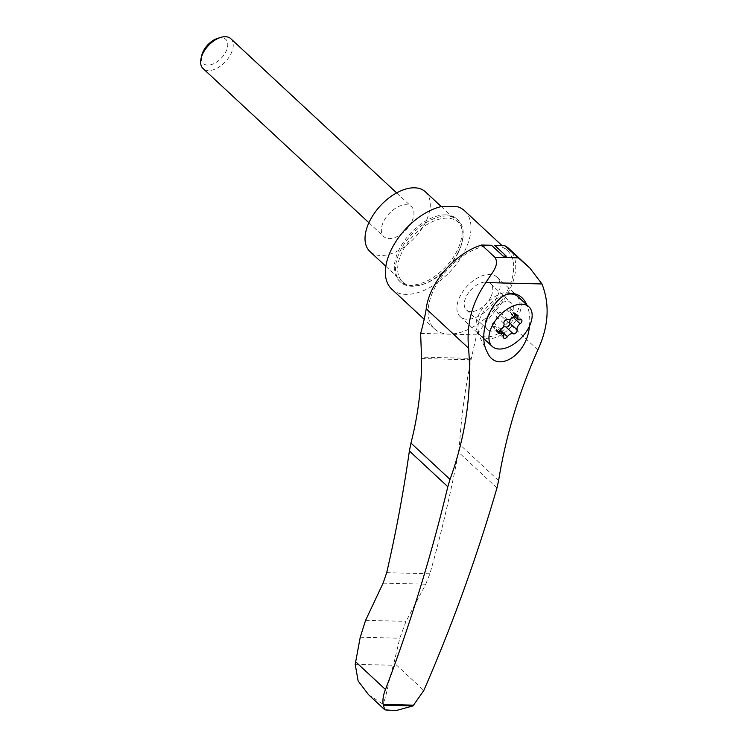 <?xml version="1.0" encoding="UTF-8"?>
<svg xmlns="http://www.w3.org/2000/svg" width="748" height="748" viewBox="0 0 748 748"><rect width="100%" height="100%" fill="white"/><g stroke="black" fill="none" stroke-linecap="round" stroke-linejoin="round"><path stroke-width="0.56" stroke-dasharray="3.74 2.81" d="M498.607 480.637L459.524 444.293C461.385 416.206 465.228 388.034 471.053 359.779L471.315 358.395L421.563 357.142M420.628 333.44L476.626 334.842L471.315 358.395M529.378 326.306C530.267 319.069 529.64 312.477 527.508 306.54L526.844 304.904M391.756 289.139A53.482 30.771 132.9 0 0 450.717 270.926A53.482 30.771 132.9 0 0 464.601 210.805M491.511 245.279A53.482 30.771 132.9 0 0 439.833 279.378A53.482 30.771 132.9 0 0 434.476 328.858A53.482 30.771 132.9 0 0 493.428 310.644A53.482 30.771 132.9 0 0 507.312 250.515A53.482 30.771 132.9 0 0 494.709 245.353M383.088 583.16L425.752 584.225L406.033 621.373L399.778 638.203L394.009 662.765L423.807 690.469M425.752 584.225L429.922 573.763C441.17 533.885 450.698 493.362 458.524 452.203L459.524 444.293M395.991 710.6L386.361 710.357M368.484 694.63L381.732 703.372L383.06 703.41C386.604 697.37 387.885 682.213 393.401 665.281L394.009 662.765M441.946 206.42L457.832 206.813M516.868 295.778A26.993 15.53 -47.1 0 1 519.159 302.388A26.993 15.53 -47.1 0 1 516.045 315.011A26.993 15.53 -47.1 0 1 479.188 334.319A26.993 15.53 -47.1 0 1 477.168 331.579A26.993 15.53 -47.1 0 1 486.191 303.969A26.993 15.53 -47.1 0 1 513.072 292.964A26.993 15.53 -47.1 0 1 514.876 293.917M515.615 314.927L510.127 309.822A2.852 1.646 132.9 0 0 509.902 308.232A2.852 1.646 132.9 0 0 506.331 309.728A4.993 2.87 132.9 0 1 500.515 312.636A2.852 1.646 132.9 0 0 497.729 313.664A2.852 1.646 132.9 0 0 496.616 316.582A4.993 2.87 132.9 0 1 493.605 322.612A2.852 1.646 132.9 0 0 492.137 326.455A2.852 1.646 132.9 0 0 493.502 326.652A4.993 2.87 132.9 0 1 495.887 326.988L499.767 330.588M510.127 309.822A4.993 2.87 132.9 0 0 510.538 312.608A4.993 2.87 132.9 0 0 512.922 312.945A2.852 1.646 132.9 0 1 514.287 313.141L521.608 319.948M503.619 336.581L496.298 329.774A4.993 2.87 132.9 0 0 495.887 326.988M496.298 329.774A2.852 1.646 132.9 0 0 496.522 331.364A2.852 1.646 132.9 0 0 500.094 329.868A4.993 2.87 132.9 0 1 503.002 327.287M513.1 317.246L512.829 316.984A4.993 2.87 132.9 0 0 510.753 319.116M512.829 316.984A2.852 1.646 132.9 0 0 514.287 313.141M217.668 38.335A16.465 9.472 -47.1 0 1 225.859 51.724A16.465 9.472 -47.1 0 1 209.618 64.992A16.465 9.472 -47.1 0 1 201.736 55.474M230.795 38.7A20.374 11.725 -47.1 0 1 230.87 53.968A20.374 11.725 -47.1 0 1 203.054 68.545M411.587 221.997A20.374 11.725 -47.1 0 1 383.771 236.574A20.374 11.725 -47.1 0 1 389.063 213.666A20.374 11.725 -47.1 0 1 411.522 206.728A20.374 11.725 -47.1 0 1 411.587 221.997M425.397 191.806A40.747 23.45 -47.1 0 1 425.537 222.343A40.747 23.45 -47.1 0 1 369.895 251.487M458.178 252.702A40.747 23.45 -47.1 0 1 422.657 284.446A40.747 23.45 -47.1 0 1 402.546 281.846A40.747 23.45 -47.1 0 1 413.12 236.031A40.747 23.45 -47.1 0 1 458.038 222.156A40.747 23.45 -47.1 0 1 462.096 242.025A40.747 23.45 -47.1 0 1 458.178 252.702M490.697 297.124A17.83 10.257 -47.1 0 1 466.359 309.878A17.83 10.257 -47.1 0 1 470.988 289.831A17.83 10.257 -47.1 0 1 490.641 283.763A17.83 10.257 -47.1 0 1 490.697 297.124M511.754 316.703A17.83 10.257 -47.1 0 1 487.416 329.447A17.83 10.257 -47.1 0 1 492.034 309.41A17.83 10.257 -47.1 0 1 511.688 303.333A17.83 10.257 -47.1 0 1 511.754 316.703M517.934 296.619A26.993 15.53 -47.1 0 1 518.027 316.853A26.993 15.53 -47.1 0 1 481.17 336.161A26.993 15.53 -47.1 0 1 483.255 312.122A26.993 15.53 -47.1 0 1 508.313 294.104M445.743 214.91A42.281 24.329 132.9 0 0 404.116 241.127A42.281 24.329 132.9 0 0 399.367 280.977A42.281 24.329 132.9 0 0 457.093 250.739A42.281 24.329 132.9 0 0 456.944 219.052A42.281 24.329 132.9 0 0 445.743 214.91M458.309 251.87A42.281 24.329 -47.1 0 1 421.451 284.81A42.281 24.329 -47.1 0 1 400.591 282.108A42.281 24.329 -47.1 0 1 411.559 234.582A42.281 24.329 -47.1 0 1 458.169 220.183A42.281 24.329 -47.1 0 1 462.367 240.8A42.281 24.329 -47.1 0 1 458.309 251.87M496.971 297.283A26.993 15.53 -47.1 0 1 460.114 316.591A26.993 15.53 -47.1 0 1 467.126 286.241A26.993 15.53 -47.1 0 1 496.878 277.05A26.993 15.53 -47.1 0 1 496.971 297.283M537.84 349.942L495.503 310.57A56.035 32.239 132.9 0 0 509.023 248.691M495.503 310.57A250.103 143.915 132.9 0 0 476.626 334.842M421.582 358.535L471.053 359.779M365.585 620.354L406.033 621.373M383.116 583.122L425.771 584.188M496.962 487.958L458.524 452.203M355.207 664.327L393.401 665.281M381.732 703.372L383.06 703.41M360.237 637.212L399.778 638.203M386.697 572.678L429.922 573.763M513.652 316.535L506.331 309.728M507.845 319.443L500.515 312.636M503.946 323.388L496.616 316.582M500.926 329.419L493.605 322.612M499.168 331.916L493.502 326.652M520.243 319.751L512.922 312.945M507.312 250.515L501.955 245.54M434.476 328.858L424.2 319.303M477.168 331.579L487.238 352.093M513.072 292.964L517.177 294.619M509.902 308.232L517.223 315.039M492.137 326.455L499.458 333.262M496.522 331.364L503.853 338.171M510.538 312.608L514.138 315.955M368.904 222.745L383.771 236.574M396.646 192.9L411.522 206.728M385.828 266.297L402.546 281.846M441.273 206.57L458.038 222.156M466.359 309.878L487.416 329.447M490.641 283.763L511.688 303.333M481.17 336.161L484.068 338.853M399.367 280.977L400.591 282.108M456.944 219.052L458.169 220.183M462.096 242.025L462.367 240.8M422.657 284.446L421.451 284.81M460.114 316.591L479.188 334.319M496.878 277.05L515.952 294.777"/><path stroke-width="1.12" d="M383.313 705.168L383.182 704.41C382.49 699.95 383.257 694.986 385.463 689.506C410.203 624.346 430.988 556.746 447.828 486.724L450.034 479.412C465.854 435.532 472.035 391.793 468.585 348.203L426.238 308.84A250.103 143.915 132.9 0 1 420.628 333.44L421.582 358.535C421.629 386.94 418.095 415.121 410.951 443.078L409.38 450.979C403.49 492.184 395.926 532.744 386.697 572.678L383.116 583.122L365.585 620.354L360.237 637.212L355.207 664.327L358.124 680.951L368.484 694.63L384.846 709.843L383.313 705.168L413.008 705.906L423.807 690.469C452.194 625.393 476.588 557.886 496.962 487.958L498.607 480.637C505.788 436.065 518.869 392.504 537.84 349.942C548.63 326.521 550.004 304.529 541.963 283.959L529.958 268.158L504.545 245.596A56.035 32.239 132.9 0 1 509.023 248.691L529.958 268.158M426.238 308.84A56.035 32.239 132.9 0 1 481.684 245.026L494.858 257.275C499.991 265.007 491.847 272.861 485.863 282.557C472.063 302.491 466.303 324.37 468.585 348.203M526.844 304.904C524.6 299.845 521.375 296.414 517.177 294.619C496.401 285.717 475.279 331.112 487.238 352.093C496.709 374.729 527.62 354.449 529.378 326.306M506.34 256.171A53.482 30.771 132.9 0 0 503.152 256.087L506.34 256.171L494.709 245.353L504.545 245.596M501.955 245.54L464.601 210.805A53.482 30.771 132.9 0 0 457.832 206.813L441.946 206.42A53.482 30.771 132.9 0 0 394.664 243.483A53.482 30.771 132.9 0 0 391.756 289.139L424.2 319.303M481.684 245.026L491.511 245.279L503.152 256.087M413.008 705.906L395.991 710.6L384.846 709.843M385.463 689.506L355.665 661.802M514.876 293.917A26.993 15.53 -47.1 0 1 515.952 294.777A26.993 15.53 -47.1 0 1 516.868 295.778M499.767 330.588L503.217 333.795A4.993 2.87 -47.1 0 0 500.823 333.458A2.852 1.646 -47.1 0 1 499.458 333.262A2.852 1.646 -47.1 0 1 500.926 329.419A4.993 2.87 -47.1 0 0 503.946 323.388A2.852 1.646 -47.1 0 1 505.05 320.471A2.852 1.646 -47.1 0 1 507.845 319.443A4.993 2.87 -47.1 0 0 513.652 316.535A2.852 1.646 -47.1 0 1 517.223 315.039A2.852 1.646 -47.1 0 1 517.457 316.628L515.615 314.927M503.217 333.795A4.993 2.87 -47.1 0 1 503.619 336.581A2.852 1.646 -47.1 0 0 503.853 338.171A2.852 1.646 -47.1 0 0 507.415 336.675A4.993 2.87 -47.1 0 1 513.231 333.767L505.91 326.96A4.993 2.87 132.9 0 0 503.002 327.287M505.91 326.96A2.852 1.646 132.9 0 0 508.696 325.932A2.852 1.646 132.9 0 0 509.809 323.014A4.993 2.87 132.9 0 1 510.753 319.116M514.138 315.955L517.859 319.415A4.993 2.87 -47.1 0 0 520.243 319.751A2.852 1.646 -47.1 0 1 521.608 319.948A2.852 1.646 -47.1 0 1 520.15 323.791A4.993 2.87 -47.1 0 0 517.13 329.821A2.852 1.646 -47.1 0 1 516.027 332.738A2.852 1.646 -47.1 0 1 513.231 333.767M517.859 319.415A4.993 2.87 -47.1 0 1 517.457 316.628M368.904 222.745L203.054 68.545A20.374 11.725 -47.1 0 1 201.025 58.606L201.736 55.474A16.465 9.472 -47.1 0 1 217.668 38.335L220.744 37.4A20.374 11.725 -47.1 0 1 230.795 38.7L396.646 192.9M201.025 58.606A20.374 11.725 -47.1 0 1 220.744 37.4M385.828 266.297L369.895 251.487A40.747 23.45 -47.1 0 1 380.47 205.681A40.747 23.45 -47.1 0 1 425.397 191.806L441.273 206.57M508.313 294.104A26.993 15.53 -47.1 0 1 517.934 296.619L528.92 306.83A26.993 15.53 -47.1 0 1 529.014 327.072A26.993 15.53 -47.1 0 1 492.156 346.38A26.993 15.53 -47.1 0 1 499.159 316.03A26.993 15.53 -47.1 0 1 528.92 306.83M450.034 479.412L410.951 443.078M485.863 282.557L541.963 283.959M383.182 704.41L413.812 705.177M500.823 333.458L499.168 331.916M507.415 336.675L500.244 330.008M517.13 329.821L509.809 323.014M520.15 323.791L513.1 317.246M494.858 257.275L517.719 257.854M447.828 486.724L409.38 450.979M484.068 338.853L492.156 346.38"/></g></svg>
